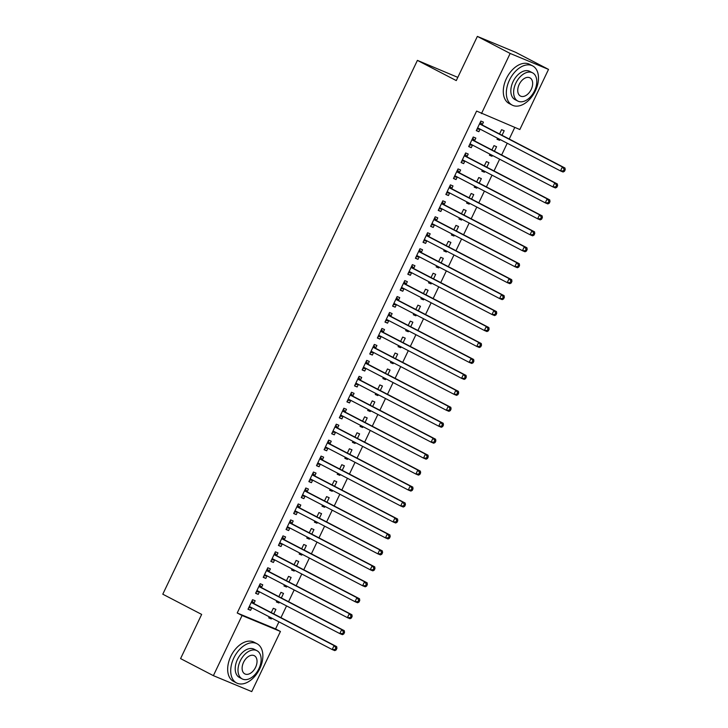 <?xml version="1.0" encoding="UTF-8"?>
<svg xmlns="http://www.w3.org/2000/svg" width="728" height="728" viewBox="0 0 728 728"><rect width="100%" height="100%" fill="white"/><g stroke="black" fill="none" stroke-linecap="round" stroke-linejoin="round"><path stroke-width="1.09" d="M275.575 628.928L280.435 631.458L251.742 691.6L213.377 675.657L180.58 658.603L201.656 614.414L162.79 594.203L417.408 60.378L456.274 80.59L477.359 36.4L515.724 52.343L548.521 69.397L519.837 129.538L476.603 111.075L237.21 612.985L275.575 628.928L278.951 621.858M280.953 617.653L286.559 605.905M288.561 601.701L294.167 589.953M296.169 585.749L301.774 574.001M303.785 569.787L309.382 558.039M311.393 553.835L316.999 542.087M319.001 537.883L324.606 526.135M326.608 521.93L332.214 510.182M334.225 505.978L339.821 494.23M341.832 490.026L347.438 478.269M349.44 474.065L355.046 462.316M357.048 458.112L362.653 446.364M364.655 442.16L370.261 430.412M372.272 426.208L377.868 414.459M379.88 410.255L385.485 398.507M387.487 394.294L393.093 382.546M395.095 378.342L400.7 366.594M402.711 362.389L408.308 350.641M410.319 346.437L415.925 334.689M417.927 330.485L423.532 318.737M425.534 314.532L431.14 302.775M433.142 298.571L438.747 286.823M440.759 282.619L446.355 270.871M448.366 266.666L453.972 254.918M455.974 250.714L461.579 238.966M463.581 234.762L469.187 223.014M471.198 218.8L476.795 207.052M478.806 202.848L484.411 191.1M486.413 186.896L492.019 175.148M494.021 170.944L499.626 159.195M501.638 154.991L507.234 143.243M509.245 139.039L514.769 127.436M457.812 77.377L417.408 60.378M281.345 597.943L283.501 593.42L280.917 592.337L278.86 596.651M279.343 602.147L278.942 602.993L276.349 601.91L276.849 600.855M261.534 587.387L262.762 584.802L260.169 583.72L255.61 593.293L258.203 594.376L259.432 591.8M296.56 566.038L298.726 561.506L296.132 560.433L294.076 564.746M294.558 570.242L294.158 571.08L291.564 570.006L292.074 568.95M276.749 555.473L277.987 552.889L275.393 551.815L270.825 561.388L273.419 562.462L274.647 559.887L271.535 559.905M311.784 534.134L313.941 529.602L311.347 528.528L309.291 532.832M309.782 538.338L309.382 539.175L306.788 538.092L307.289 537.046M291.974 523.569L293.202 520.984L290.609 519.91L286.049 529.484L288.634 530.557L289.862 527.982M326.999 502.22L329.165 497.697L326.572 496.614L324.515 500.928M324.997 506.424L324.597 507.261L322.004 506.188L322.504 505.132M307.189 491.655L308.426 489.08L305.833 487.997L301.265 497.57L303.858 498.653L305.087 496.077L301.974 496.087M342.224 470.315L344.38 465.784L341.787 464.71L339.73 469.023M340.213 474.52L339.812 475.357L337.228 474.283L337.728 473.227M322.413 459.75L323.642 457.166L321.048 456.092L316.489 465.665L319.073 466.739L320.302 464.164M357.439 438.411L359.605 433.879L357.011 432.796L354.955 437.109M355.437 442.615L355.036 443.452L352.443 442.369L352.944 441.314M337.628 427.846L338.866 425.261L336.272 424.187L331.704 433.752L334.298 434.834L335.526 432.259L332.414 432.268M372.663 406.497L374.82 401.965L372.226 400.891L370.17 405.205M370.652 410.701L370.252 411.538L367.667 410.465L368.168 409.409M352.853 395.932L354.081 393.357L351.488 392.274L346.919 401.847L349.513 402.921L350.741 400.355M387.878 374.592L390.044 370.061L387.451 368.987L385.394 373.3M385.876 378.797L385.476 379.634L382.882 378.56L383.383 377.504M368.068 364.027L369.296 361.443L366.712 360.369L362.144 369.942L364.737 371.016L365.966 368.441M403.103 342.679L405.259 338.156L402.666 337.073L400.609 341.387M401.092 346.892L400.691 347.729L398.098 346.646L398.607 345.591M383.292 332.123L384.521 329.538L381.927 328.455L377.359 338.029L379.952 339.111L381.181 336.536M418.318 310.774L420.475 306.242L417.89 305.169L415.834 309.482M416.316 314.978L415.916 315.816L413.322 314.742L413.822 313.686M398.507 300.209L399.736 297.625L397.142 296.551L392.583 306.124L395.177 307.198L396.405 304.623L393.293 304.641M433.542 278.87L435.699 274.338L433.105 273.264L431.049 277.568M431.531 283.074L431.131 283.911L428.537 282.837L429.047 281.781M413.722 268.304L414.96 265.72L412.366 264.646L407.798 274.219L410.392 275.293L411.62 272.718M448.757 246.956L450.914 242.433L448.321 241.35L446.264 245.664M446.755 251.16L446.355 252.006L443.762 250.923L444.262 249.868M428.947 236.4L430.175 233.815L427.582 232.733L423.023 242.306L425.616 243.389L426.836 240.813M463.973 215.051L466.138 210.519L463.545 209.446L461.488 213.759M461.971 219.255L461.57 220.093L458.977 219.019L459.477 217.963M444.162 204.486L445.399 201.902L442.806 200.828L438.238 210.401L440.831 211.475L442.06 208.9M479.197 183.147L481.354 178.615L478.76 177.541L476.704 181.845M477.186 187.351L476.795 188.188L474.201 187.105L474.702 186.059M459.386 172.582L460.615 169.997L458.021 168.923L453.462 178.496L456.046 179.57L457.275 176.995L454.163 177.004M494.412 151.233L496.578 146.71L493.984 145.627L491.928 149.941M492.41 155.437L492.01 156.274L489.416 155.201L489.917 154.145M474.601 140.668L475.839 138.093L473.245 137.01L468.677 146.583L471.271 147.666L472.499 145.09M482.209 124.716L483.447 122.131L480.853 121.057L476.285 130.631L478.878 131.704L480.107 129.129M502.029 135.281L504.185 130.749L501.592 129.675L499.535 133.988M500.018 139.485L499.617 140.322L497.024 139.248L497.533 138.193M466.994 156.629L468.222 154.045L465.638 152.962L461.07 162.535L463.663 163.618L464.892 161.043L461.779 161.052M486.805 167.185L488.961 162.662L486.377 161.58L484.32 165.893M484.803 171.399L484.402 172.236L481.809 171.153L482.309 170.097M451.779 188.534L453.007 185.949L450.414 184.876L445.845 194.449L448.439 195.523L449.667 192.947M471.589 199.099L473.746 194.567L471.153 193.493L469.096 197.807M469.578 203.303L469.178 204.14L466.584 203.067L467.094 202.011M436.554 220.438L437.783 217.863L435.198 216.78L430.63 226.353L433.224 227.427L434.452 224.861L431.34 224.87M456.365 231.004L458.531 226.472L455.937 225.398L453.881 229.711M454.363 235.208L453.963 236.045L451.369 234.971L451.87 233.916M421.339 252.352L422.568 249.768L419.974 248.694L415.406 258.258L417.999 259.341L419.228 256.766L416.116 256.775M441.15 262.917L443.306 258.385L440.713 257.303L438.656 261.616M439.139 267.121L438.738 267.959L436.154 266.876L436.654 265.82M406.115 284.257L407.352 281.672L404.759 280.599L400.191 290.172L402.784 291.245L404.013 288.67L400.901 288.688M425.925 294.822L428.091 290.29L425.498 289.216L423.441 293.53M423.924 299.026L423.523 299.863L420.93 298.789L421.43 297.734M390.9 316.161L392.128 313.586L389.535 312.503L384.976 322.076L387.56 323.159L388.788 320.584L385.676 320.593M410.71 326.726L412.867 322.204L410.274 321.121L408.217 325.434M408.699 330.931L408.308 331.768L405.714 330.694L406.215 329.638M375.675 348.075L376.913 345.491L374.319 344.417L369.751 353.99L372.345 355.064L373.573 352.489L370.461 352.498M395.486 358.64L397.652 354.108L395.058 353.034L393.002 357.339M393.484 362.844L393.084 363.681L390.49 362.599L390.991 361.552M360.46 379.98L361.689 377.395L359.095 376.321L354.536 385.895L357.13 386.968L358.349 384.393L355.237 384.411M380.271 390.545L382.428 386.013L379.834 384.939L377.777 389.252M378.269 394.749L377.868 395.586L375.275 394.512L375.775 393.457M345.236 411.893L346.473 409.309L343.88 408.226L339.312 417.799L341.905 418.882L343.134 416.307M365.056 422.449L367.212 417.927L364.619 416.844L362.562 421.157M363.045 426.654L362.644 427.5L360.051 426.417L360.56 425.361M330.021 443.798L331.249 441.214L328.656 440.14L324.096 449.713L326.69 450.787L327.919 448.211L324.806 448.23M349.831 454.363L351.988 449.831L349.404 448.757L347.347 453.062M347.829 458.567L347.429 459.404L344.835 458.331L345.336 457.275M314.805 475.703L316.034 473.118L313.44 472.044L308.872 481.618L311.466 482.691L312.694 480.116L309.582 480.134M334.616 486.268L336.773 481.736L334.179 480.662L332.123 484.975M332.605 490.472L332.205 491.309L329.611 490.235L330.121 489.18M299.581 507.616L300.81 505.032L298.225 503.949L293.657 513.522L296.251 514.605L297.479 512.03L294.367 512.039M319.392 518.172L321.558 513.65L318.964 512.567L316.908 516.88M317.39 522.385L316.989 523.223L314.396 522.14L314.896 521.084M284.366 539.521L285.594 536.936L283.001 535.863L278.433 545.436L281.026 546.51L282.255 543.934M304.177 550.086L306.333 545.554L303.74 544.48L301.683 548.794M302.166 554.29L301.765 555.127L299.172 554.053L299.681 552.998M269.142 571.425L270.379 568.85L267.786 567.767L263.218 577.34L265.811 578.414L267.039 575.848L263.927 575.857M288.952 581.99L291.118 577.459L288.525 576.385L286.468 580.698M286.95 586.195L286.55 587.032L283.956 585.958L284.457 584.903M253.926 603.339L255.155 600.755L252.561 599.681L247.993 609.245L250.587 610.328L251.815 607.753L248.703 607.762M273.737 613.904L275.894 609.372L273.3 608.29L271.244 612.603M271.726 618.108L271.326 618.946L268.741 617.863L269.242 616.807M213.377 675.657L242.069 615.515L280.435 631.458M477.359 36.4L510.155 53.453L548.521 69.397M237.21 612.985L242.069 615.515M481.463 113.604L510.155 53.453M476.394 130.412L478.878 131.704M497.133 139.03L499.617 140.322M468.777 146.364L471.271 147.666M489.516 154.982L492.01 156.274M461.17 162.317L463.663 163.618M481.909 170.934L484.402 172.236M453.562 178.278L456.046 179.57M474.301 186.896L476.795 188.188M445.955 194.23L448.439 195.523M466.694 202.848L469.178 204.14M438.338 210.183L440.831 211.475M459.086 218.8L461.57 220.093M430.73 226.135L433.224 227.427M451.469 234.753L453.963 236.045M423.123 242.087L425.616 243.389M443.862 250.705L446.355 252.006M415.515 258.049L417.999 259.341M436.254 266.666L438.738 267.959M407.908 274.001L410.392 275.293M428.646 282.619L431.131 283.911M400.291 289.953L402.784 291.245M421.03 298.571L423.523 299.863M392.683 305.906L395.177 307.198M413.422 314.523L415.916 315.816M385.076 321.858L387.56 323.159M405.815 330.476L408.308 331.768M377.468 337.81L379.952 339.111M398.207 346.428L400.691 347.729M369.851 353.772L372.345 355.064M390.599 362.389L393.084 363.681M362.244 369.724L364.737 371.016M382.983 378.342L385.476 379.634M354.636 385.676L357.13 386.968M375.375 394.294L377.868 395.586M347.029 401.629L349.513 402.921M367.767 410.246L370.252 411.538M339.421 417.581L341.905 418.882M360.16 426.199L362.644 427.5M331.804 433.542L334.298 434.834M352.543 442.16L355.036 443.452M324.197 449.495L326.69 450.787M344.936 458.112L347.429 459.404M316.589 465.447L319.073 466.739M337.328 474.065L339.812 475.357M308.981 481.399L311.466 482.691M329.72 490.017L332.205 491.309M301.365 497.351L303.858 498.653M322.113 505.969L324.597 507.261M293.757 513.304L296.251 514.605M314.496 521.921L316.989 523.223M286.149 529.265L288.634 530.557M306.888 537.883L309.382 539.175M278.542 545.217L281.026 546.51M299.281 553.835L301.765 555.127M270.934 561.17L273.419 562.462M291.673 569.787L294.158 571.08M263.318 577.122L265.811 578.414M284.056 585.74L286.55 587.032M255.71 593.074L258.203 594.376M276.449 601.692L278.942 602.993M248.102 609.036L250.587 610.328M268.841 617.653L271.326 618.946M564.446 171.308L565.21 169.715L564.173 169.278L563.408 170.88L564.446 171.308L563.081 172.008L560.487 170.925L478.25 128.164A1.765 1.365 -67.4 0 0 477.741 128.046L477.523 128.046M563.408 170.88L560.487 170.925L562.389 166.94L564.983 168.022L482.746 125.252A1.765 1.365 -67.4 0 1 482.345 124.907L480.353 122.104M479.625 123.642L479.752 123.824A1.765 1.365 -67.4 0 0 480.152 124.179L562.389 166.94L564.173 169.278M480.089 129.129L476.995 129.147M565.21 169.715L564.983 168.022M556.838 187.26L557.602 185.667L556.565 185.24L555.801 186.832L556.838 187.26L555.464 187.961L552.88 186.887L470.643 144.117A1.765 1.365 -67.4 0 0 470.133 143.998L469.906 143.998M555.801 186.832L552.88 186.887L554.782 182.892L557.366 183.975L475.138 141.214A1.765 1.365 -67.4 0 1 474.738 140.859L472.745 138.065M472.008 139.594L472.144 139.785A1.765 1.365 -67.4 0 0 472.545 140.131L554.782 182.892L556.565 185.24M472.481 145.081L469.387 145.1M557.602 185.667L557.366 183.975M549.231 203.212L549.995 201.62L548.957 201.192L548.193 202.784L549.231 203.212L547.856 203.913L545.263 202.839L463.035 160.078A1.765 1.365 -67.4 0 0 462.526 159.951L462.298 159.96M548.193 202.784L545.263 202.839L547.165 198.853L549.758 199.927L467.522 157.166A1.765 1.365 -67.4 0 1 467.13 156.811L465.128 154.018M464.4 155.546L464.537 155.737A1.765 1.365 -67.4 0 0 464.937 156.083L547.165 198.853L548.957 201.192M549.995 201.62L549.758 199.927M509.445 80.107A22.113 14.005 117.5 0 0 512.203 105.114A22.113 14.005 117.5 0 0 535.371 90.882A22.113 14.005 117.5 0 0 532.605 65.875A22.113 14.005 117.5 0 0 509.445 80.107M532.605 65.875L529.575 64.301A22.113 14.005 117.5 0 0 506.406 78.533A22.113 14.005 117.5 0 0 509.163 103.54L512.203 105.114M517.854 101.074L515.06 99.627A15.925 10.083 -62.5 0 1 513.076 81.618A15.925 10.083 -62.5 0 1 529.747 71.371L532.541 72.818A15.925 10.083 117.5 0 0 515.87 83.074A15.925 10.083 117.5 0 0 517.854 101.074A15.925 10.083 117.5 0 0 534.534 90.827A15.925 10.083 117.5 0 0 532.541 72.818M531.212 89.444A10.265 6.497 117.5 0 0 529.929 77.841A10.265 6.497 117.5 0 0 519.182 84.448A10.265 6.497 117.5 0 0 520.465 96.05A10.265 6.497 117.5 0 0 531.212 89.444M233.825 657.966A22.113 14.005 117.5 0 0 236.582 682.964A22.113 14.005 117.5 0 0 259.75 668.732A22.113 14.005 117.5 0 0 256.984 643.725A22.113 14.005 117.5 0 0 233.825 657.966M256.984 643.725L253.954 642.151A22.113 14.005 117.5 0 0 230.785 656.383A22.113 14.005 117.5 0 0 233.542 681.39L236.582 682.964M242.233 678.924L239.439 677.477A15.925 10.083 -62.5 0 1 237.446 659.468A15.925 10.083 -62.5 0 1 254.127 649.221L256.92 650.677A15.925 10.083 117.5 0 0 240.24 660.924A15.925 10.083 117.5 0 0 242.233 678.924A15.925 10.083 117.5 0 0 258.913 668.677A15.925 10.083 117.5 0 0 256.92 650.677M255.592 667.303A10.265 6.497 117.5 0 0 254.309 655.701A10.265 6.497 117.5 0 0 243.561 662.298A10.265 6.497 117.5 0 0 244.845 673.9A10.265 6.497 117.5 0 0 255.592 667.303M541.623 219.173L542.378 217.572L541.341 217.144L540.586 218.737L541.623 219.173L540.249 219.865L537.655 218.791L455.419 176.03A1.765 1.365 -67.4 0 0 454.909 175.912L454.691 175.912M540.586 218.737L537.655 218.791L539.557 214.806L542.151 215.879L459.914 173.118A1.765 1.365 -67.4 0 1 459.514 172.763L457.521 169.97M456.793 171.499L456.929 171.69A1.765 1.365 -67.4 0 0 457.321 172.045L539.557 214.806L541.341 217.144M542.378 217.572L542.151 215.879M534.015 235.126L534.771 233.524L533.733 233.096L532.978 234.689L534.015 235.126L532.641 235.826L530.048 234.744L447.811 191.983A1.765 1.365 -67.4 0 0 447.301 191.864L447.083 191.864M532.978 234.689L530.048 234.744L531.95 230.758L534.543 231.832L452.306 189.071A1.765 1.365 -67.4 0 1 451.906 188.716L449.913 185.922M449.185 187.46L449.312 187.642A1.765 1.365 -67.4 0 0 449.713 187.997L531.95 230.758L533.733 233.096M449.658 192.938L446.555 192.966M534.771 233.524L534.543 231.832M526.399 251.078L527.163 249.486L526.126 249.049L525.361 250.65L526.399 251.078L525.034 251.779L522.44 250.696L440.203 207.935A1.765 1.365 -67.4 0 0 439.694 207.817L439.466 207.817M525.361 250.65L522.44 250.696L524.342 246.71L526.935 247.784L444.699 205.023A1.765 1.365 -67.4 0 1 444.298 204.677L442.306 201.874M441.568 203.412L441.705 203.594A1.765 1.365 -67.4 0 0 442.105 203.949L524.342 246.71L526.126 249.049M442.042 208.891L438.948 208.918M527.163 249.486L526.935 247.784M518.791 267.03L519.555 265.438L518.518 265.001L517.754 266.603L518.791 267.03L517.417 267.731L514.823 266.657L432.596 223.887A1.765 1.365 -67.4 0 0 432.086 223.769L431.859 223.769M517.754 266.603L514.823 266.657L516.725 262.662L519.319 263.745L437.091 220.975A1.765 1.365 -67.4 0 1 436.691 220.63L434.698 217.836M433.961 219.365L434.097 219.547A1.765 1.365 -67.4 0 0 434.498 219.901L516.725 262.662L518.518 265.001M519.555 265.438L519.319 263.745M511.183 282.983L511.939 281.39L510.91 280.963L510.146 282.555L511.183 282.983L509.809 283.683L507.216 282.61L424.979 239.849A1.765 1.365 -67.4 0 0 424.479 239.721L424.251 239.721M510.146 282.555L507.216 282.61L509.118 278.615L511.711 279.698L429.474 236.937A1.765 1.365 -67.4 0 1 429.083 236.582L427.081 233.788M426.353 235.317L426.49 235.508A1.765 1.365 -67.4 0 0 426.881 235.854L509.118 278.615L510.91 280.963M426.826 240.804L423.723 240.822M511.939 281.39L511.711 279.698M503.576 298.935L504.331 297.343L503.294 296.915L502.538 298.507L503.576 298.935L502.202 299.636L499.608 298.562L417.371 255.801A1.765 1.365 -67.4 0 0 416.862 255.674L416.644 255.683M502.538 298.507L499.608 298.562L501.51 294.576L504.104 295.65L421.867 252.889A1.765 1.365 -67.4 0 1 421.466 252.534L419.474 249.74M418.746 251.269L418.873 251.46A1.765 1.365 -67.4 0 0 419.273 251.806L501.51 294.576L503.294 296.915M504.331 297.343L504.104 295.65M495.959 314.896L496.724 313.295L495.686 312.867L494.922 314.46L495.959 314.896L494.594 315.588L492.001 314.514L409.764 271.753A1.765 1.365 -67.4 0 0 409.254 271.635L409.036 271.635M494.922 314.46L492.001 314.514L493.903 310.528L496.496 311.602L414.259 268.841A1.765 1.365 -67.4 0 1 413.859 268.486L411.866 265.693M411.138 267.231L411.265 267.413A1.765 1.365 -67.4 0 0 411.666 267.767L493.903 310.528L495.686 312.867M411.602 272.709L408.508 272.736M496.724 313.295L496.496 311.602M488.351 330.849L489.116 329.256L488.079 328.819L487.314 330.421L488.351 330.849L486.977 331.549L484.384 330.466L402.156 287.706A1.765 1.365 -67.4 0 0 401.647 287.587L401.419 287.587M487.314 330.421L484.384 330.466L486.295 326.481L488.879 327.555L406.652 284.794A1.765 1.365 -67.4 0 1 406.251 284.448L404.258 281.645M403.521 283.183L403.658 283.365A1.765 1.365 -67.4 0 0 404.058 283.72L486.295 326.481L488.079 328.819M489.116 329.256L488.879 327.555M480.744 346.801L481.508 345.209L480.471 344.772L479.707 346.373L480.744 346.801L479.37 347.502L476.776 346.419L394.549 303.658A1.765 1.365 -67.4 0 0 394.039 303.54L393.812 303.54M479.707 346.373L476.776 346.419L478.678 342.433L481.272 343.516L399.035 300.746A1.765 1.365 -67.4 0 1 398.644 300.4L396.642 297.597M395.914 299.135L396.05 299.317A1.765 1.365 -67.4 0 0 396.451 299.672L478.678 342.433L480.471 344.772M481.508 345.209L481.272 343.516M473.136 362.753L473.892 361.161L472.854 360.733L472.099 362.326L473.136 362.753L471.762 363.454L469.169 362.38L386.932 319.61A1.765 1.365 -67.4 0 0 386.422 319.492L386.204 319.492M472.099 362.326L469.169 362.38L471.071 358.385L473.664 359.468L391.427 316.707A1.765 1.365 -67.4 0 1 391.027 316.352L389.034 313.559M388.306 315.088L388.443 315.279A1.765 1.365 -67.4 0 0 388.834 315.624L471.071 358.385L472.854 360.733M473.892 361.161L473.664 359.468M465.52 378.706L466.284 377.113L465.247 376.685L464.491 378.278L465.52 378.706L464.155 379.406L461.561 378.333L379.324 335.572A1.765 1.365 -67.4 0 0 378.815 335.444L378.596 335.453M464.491 378.278L461.561 378.333L463.463 374.347L466.056 375.421L383.82 332.66A1.765 1.365 -67.4 0 1 383.419 332.305L381.426 329.511M380.699 331.04L380.826 331.231A1.765 1.365 -67.4 0 0 381.226 331.577L463.463 374.347L465.247 376.685M381.172 336.527L378.069 336.545M466.284 377.113L466.056 375.421M457.912 394.667L458.676 393.065L457.639 392.638L456.875 394.23L457.912 394.667L456.538 395.359L453.954 394.285L371.717 351.524A1.765 1.365 -67.4 0 0 371.207 351.406L370.98 351.406M456.875 394.23L453.954 394.285L455.855 390.299L458.449 391.373L376.212 348.612A1.765 1.365 -67.4 0 1 375.812 348.257L373.819 345.463M373.082 346.992L373.218 347.183A1.765 1.365 -67.4 0 0 373.619 347.538L455.855 390.299L457.639 392.638M458.676 393.065L458.449 391.373M450.304 410.619L451.069 409.018L450.031 408.59L449.267 410.183L450.304 410.619L448.93 411.32L446.337 410.237L364.109 367.476A1.765 1.365 -67.4 0 0 363.6 367.358L363.372 367.358M449.267 410.183L446.337 410.237L448.239 406.251L450.832 407.325L368.605 364.564A1.765 1.365 -67.4 0 1 368.204 364.209L366.211 361.416M365.474 362.954L365.611 363.136A1.765 1.365 -67.4 0 0 366.011 363.49L448.239 406.251L450.031 408.59M365.947 368.432L362.853 368.459M451.069 409.018L450.832 407.325M442.697 426.572L443.452 424.979L442.415 424.542L441.659 426.144L442.697 426.572L441.323 427.272L438.729 426.189L356.493 383.429A1.765 1.365 -67.4 0 0 355.992 383.31L355.764 383.31M441.659 426.144L438.729 426.189L440.631 422.204L443.225 423.277L360.988 380.517A1.765 1.365 -67.4 0 1 360.597 380.171L358.595 377.368M357.867 378.906L358.003 379.088A1.765 1.365 -67.4 0 0 358.394 379.443L440.631 422.204L442.415 424.542M443.452 424.979L443.225 423.277M435.089 442.524L435.844 440.931L434.807 440.495L434.052 442.096L435.089 442.524L433.715 443.225L431.122 442.151L348.885 399.381A1.765 1.365 -67.4 0 0 348.375 399.262L348.157 399.262M434.052 442.096L431.122 442.151L433.024 438.156L435.617 439.239L353.38 396.469A1.765 1.365 -67.4 0 1 352.98 396.123L350.987 393.329M350.259 394.858L350.386 395.04A1.765 1.365 -67.4 0 0 350.787 395.395L433.024 438.156L434.807 440.495M350.732 400.345L347.629 400.364M435.844 440.931L435.617 439.239M427.473 458.476L428.237 456.884L427.2 456.456L426.435 458.049L427.473 458.476L426.108 459.177L423.514 458.103L341.277 415.342A1.765 1.365 -67.4 0 0 340.768 415.215L340.549 415.215M426.435 458.049L423.514 458.103L425.416 454.108L428.009 455.191L345.773 412.43A1.765 1.365 -67.4 0 1 345.372 412.075L343.379 409.282M342.651 410.81L342.779 411.002A1.765 1.365 -67.4 0 0 343.179 411.347L425.416 454.108L427.2 456.456M343.115 416.298L340.022 416.316M428.237 456.884L428.009 455.191M419.865 474.429L420.629 472.836L419.592 472.408L418.827 474.001L419.865 474.429L418.491 475.129L415.897 474.055L333.67 431.295A1.765 1.365 -67.4 0 0 333.16 431.167L332.933 431.176M418.827 474.001L415.897 474.055L417.808 470.07L420.393 471.143L338.165 428.382A1.765 1.365 -67.4 0 1 337.765 428.028L335.772 425.234M335.035 426.763L335.171 426.954A1.765 1.365 -67.4 0 0 335.572 427.3L417.808 470.07L419.592 472.408M420.629 472.836L420.393 471.143M412.257 490.39L413.022 488.788L411.984 488.361L411.22 489.953L412.257 490.39L410.883 491.082L408.29 490.008L326.053 447.247A1.765 1.365 -67.4 0 0 325.553 447.129L325.325 447.129M411.22 489.953L408.29 490.008L410.192 486.022L412.785 487.096L330.548 444.335A1.765 1.365 -67.4 0 1 330.157 443.98L328.155 441.186M327.427 442.724L327.564 442.906A1.765 1.365 -67.4 0 0 327.964 443.261L410.192 486.022L411.984 488.361M413.022 488.788L412.785 487.096M404.65 506.342L405.405 504.75L404.368 504.313L403.612 505.915L404.65 506.342L403.276 507.043L400.682 505.96L318.445 463.199A1.765 1.365 -67.4 0 0 317.936 463.081L317.717 463.081M403.612 505.915L400.682 505.96L402.584 501.974L405.178 503.048L322.941 460.287A1.765 1.365 -67.4 0 1 322.54 459.941L320.548 457.139M319.82 458.676L319.956 458.858A1.765 1.365 -67.4 0 0 320.347 459.213L402.584 501.974L404.368 504.313M320.293 464.155L317.19 464.182M405.405 504.75L405.178 503.048M397.033 522.295L397.797 520.702L396.76 520.265L396.005 521.867L397.033 522.295L395.668 522.995L393.075 521.912L310.838 479.151A1.765 1.365 -67.4 0 0 310.328 479.033L310.11 479.033M396.005 521.867L393.075 521.912L394.976 517.927L397.57 519.009L315.333 476.239A1.765 1.365 -67.4 0 1 314.933 475.894L312.94 473.091M312.212 474.629L312.339 474.811A1.765 1.365 -67.4 0 0 312.74 475.166L394.976 517.927L396.76 520.265M397.797 520.702L397.57 519.009M389.425 538.247L390.19 536.654L389.152 536.227L388.388 537.819L389.425 538.247L388.051 538.947L385.467 537.874L303.23 495.104A1.765 1.365 -67.4 0 0 302.721 494.985L302.493 494.985M388.388 537.819L385.467 537.874L387.369 533.879L389.962 534.962L307.726 492.201A1.765 1.365 -67.4 0 1 307.325 491.846L305.332 489.052M304.595 490.581L304.732 490.772A1.765 1.365 -67.4 0 0 305.132 491.118L387.369 533.879L389.152 536.227M390.19 536.654L389.962 534.962M381.818 554.199L382.582 552.607L381.545 552.179L380.78 553.771L381.818 554.199L380.444 554.9L377.85 553.826L295.623 511.065A1.765 1.365 -67.4 0 0 295.113 510.938L294.886 510.947M380.78 553.771L377.85 553.826L379.752 549.84L382.346 550.914L300.118 508.153A1.765 1.365 -67.4 0 1 299.718 507.798L297.725 505.005M296.988 506.533L297.124 506.724A1.765 1.365 -67.4 0 0 297.524 507.07L379.752 549.84L381.545 552.179M382.582 552.607L382.346 550.914M374.21 570.16L374.966 568.559L373.928 568.131L373.173 569.724L374.21 570.16L372.836 570.852L370.243 569.778L288.006 527.017A1.765 1.365 -67.4 0 0 287.496 526.899L287.278 526.899M373.173 569.724L370.243 569.778L372.144 565.793L374.738 566.866L292.501 524.105A1.765 1.365 -67.4 0 1 292.11 523.75L290.108 520.957M289.38 522.486L289.517 522.677A1.765 1.365 -67.4 0 0 289.908 523.032L372.144 565.793L373.928 568.131M289.853 527.973L286.75 527.991M374.966 568.559L374.738 566.866M366.603 586.113L367.358 584.511L366.321 584.084L365.565 585.676L366.603 586.113L365.229 586.814L362.635 585.731L280.398 542.97A1.765 1.365 -67.4 0 0 279.889 542.851L279.67 542.851M365.565 585.676L362.635 585.731L364.537 581.745L367.13 582.819L284.894 540.058A1.765 1.365 -67.4 0 1 284.493 539.703L282.5 536.909M281.772 538.447L281.9 538.629A1.765 1.365 -67.4 0 0 282.3 538.984L364.537 581.745L366.321 584.084M282.246 543.925L279.142 543.952M367.358 584.511L367.13 582.819M358.986 602.065L359.75 600.473L358.713 600.036L357.949 601.637L358.986 602.065L357.621 602.766L355.027 601.683L272.791 558.922A1.765 1.365 -67.4 0 0 272.281 558.804L272.063 558.804M357.949 601.637L355.027 601.683L356.929 597.697L359.523 598.771L277.286 556.01A1.765 1.365 -67.4 0 1 276.886 555.664L274.893 552.861M274.165 554.399L274.292 554.581A1.765 1.365 -67.4 0 0 274.693 554.936L356.929 597.697L358.713 600.036M359.75 600.473L359.523 598.771M351.378 618.017L352.143 616.425L351.105 615.988L350.341 617.59L351.378 618.017L350.004 618.718L347.411 617.644L265.183 574.874A1.765 1.365 -67.4 0 0 264.674 574.756L264.446 574.756M350.341 617.59L347.411 617.644L349.322 613.649L351.906 614.732L269.679 571.962A1.765 1.365 -67.4 0 1 269.278 571.616L267.285 568.823M266.548 570.352L266.685 570.534A1.765 1.365 -67.4 0 0 267.085 570.889L349.322 613.649L351.105 615.988M352.143 616.425L351.906 614.732M343.771 633.97L344.535 632.377L343.498 631.95L342.733 633.542L343.771 633.97L342.397 634.67L339.803 633.597L257.566 590.836A1.765 1.365 -67.4 0 0 257.066 590.708L256.838 590.708M342.733 633.542L339.803 633.597L341.705 629.602L344.299 630.685L262.062 587.924A1.765 1.365 -67.4 0 1 261.671 587.569L259.669 584.775M258.941 586.304L259.077 586.495A1.765 1.365 -67.4 0 0 259.477 586.841L341.705 629.602L343.498 631.95M259.414 591.791L256.311 591.809M344.535 632.377L344.299 630.685M336.163 649.922L336.918 648.33L335.881 647.902L335.126 649.494L336.163 649.922L334.789 650.623L332.196 649.549L249.959 606.788A1.765 1.365 -67.4 0 0 249.449 606.661L249.231 606.67M335.126 649.494L332.196 649.549L334.097 645.563L336.691 646.637L254.454 603.876A1.765 1.365 -67.4 0 1 254.054 603.521L252.061 600.727M251.333 602.256L251.469 602.447A1.765 1.365 -67.4 0 0 251.861 602.793L334.097 645.563L335.881 647.902M336.918 648.33L336.691 646.637M479.752 123.824L482.345 124.907M480.152 124.179L482.746 125.252M477.741 128.046L479.115 128.619M472.144 139.785L474.738 140.859M472.545 140.131L475.138 141.214M470.133 143.998L471.507 144.572M464.537 155.737L467.13 156.811M464.937 156.083L467.522 157.166M462.526 159.951L463.9 160.524M456.929 171.69L459.514 172.763M457.321 172.045L459.914 173.118M454.909 175.912L456.292 176.476M449.312 187.642L451.906 188.716M449.713 187.997L452.306 189.071M447.301 191.864L448.685 192.438M441.705 203.594L444.298 204.677M442.105 203.949L444.699 205.023M439.694 207.817L441.068 208.39M434.097 219.547L436.691 220.63M434.498 219.901L437.091 220.975M432.086 223.769L433.46 224.342M426.49 235.508L429.083 236.582M426.881 235.854L429.474 236.937M424.479 239.721L425.853 240.295M418.873 251.46L421.466 252.534M419.273 251.806L421.867 252.889M416.862 255.674L418.245 256.247M411.265 267.413L413.859 268.486M411.666 267.767L414.259 268.841M409.254 271.635L410.628 272.208M403.658 283.365L406.251 284.448M404.058 283.72L406.652 284.794M401.647 287.587L403.021 288.161M396.05 299.317L398.644 300.4M396.451 299.672L399.035 300.746M394.039 303.54L395.413 304.113M388.443 315.279L391.027 316.352M388.834 315.624L391.427 316.707M386.422 319.492L387.806 320.065M380.826 331.231L383.419 332.305M381.226 331.577L383.82 332.66M378.815 335.444L380.198 336.017M373.218 347.183L375.812 348.257M373.619 347.538L376.212 348.612M371.207 351.406L372.581 351.97M365.611 363.136L368.204 364.209M366.011 363.49L368.605 364.564M363.6 367.358L364.974 367.931M358.003 379.088L360.597 380.171M358.394 379.443L360.988 380.517M355.992 383.31L357.366 383.884M350.386 395.04L352.98 396.123M350.787 395.395L353.38 396.469M348.375 399.262L349.759 399.836M342.779 411.002L345.372 412.075M343.179 411.347L345.773 412.43M340.768 415.215L342.142 415.788M335.171 426.954L337.765 428.028M335.572 427.3L338.165 428.382M333.16 431.167L334.534 431.74M327.564 442.906L330.157 443.98M327.964 443.261L330.548 444.335M325.553 447.129L326.927 447.702M319.956 458.858L322.54 459.941M320.347 459.213L322.941 460.287M317.936 463.081L319.319 463.654M312.339 474.811L314.933 475.894M312.74 475.166L315.333 476.239M310.328 479.033L311.702 479.606M304.732 490.772L307.325 491.846M305.132 491.118L307.726 492.201M302.721 494.985L304.095 495.559M297.124 506.724L299.718 507.798M297.524 507.07L300.118 508.153M295.113 510.938L296.487 511.511M289.517 522.677L292.11 523.75M289.908 523.032L292.501 524.105M287.496 526.899L288.88 527.463M281.9 538.629L284.493 539.703M282.3 538.984L284.894 540.058M279.889 542.851L281.272 543.425M274.292 554.581L276.886 555.664M274.693 554.936L277.286 556.01M272.281 558.804L273.655 559.377M266.685 570.534L269.278 571.616M267.085 570.889L269.679 571.962M264.674 574.756L266.048 575.329M259.077 586.495L261.671 587.569M259.477 586.841L262.062 587.924M257.066 590.708L258.44 591.282M251.469 602.447L254.054 603.521M251.861 602.793L254.454 603.876M249.449 606.661L250.832 607.234"/></g></svg>
